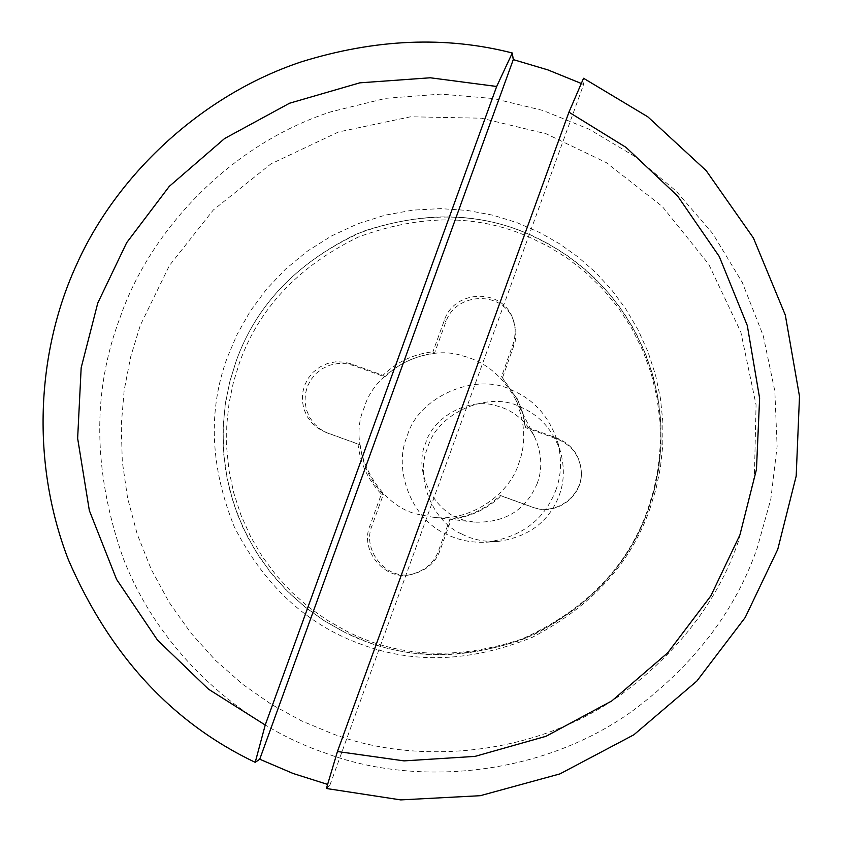 <?xml version="1.0" encoding="UTF-8"?>
<svg xmlns="http://www.w3.org/2000/svg" width="842" height="842" viewBox="0 0 842 842"><rect width="100%" height="100%" fill="white"/><g stroke="black" fill="none" stroke-linecap="round" stroke-linejoin="round"><path stroke-width="0.63" stroke-dasharray="4.21 3.16" d="M342.957 631.416C395.74 658.781 455.059 661.707 520.924 640.194C585.074 611.324 627.49 567.918 648.172 509.968L654.518 489.234L658.907 467.194L661.054 444.113L660.707 420.326L657.697 396.256L651.95 372.322L643.488 349.009L632.416 326.78L618.965 306.035L603.451 287.143L586.242 270.377L567.74 255.915L548.374 243.833L528.544 234.139C476.014 211.089 418.474 211.131 355.945 234.265C295.721 263.778 255.789 306.067 236.149 361.134L230.013 380.858L225.656 401.792L223.309 423.705L223.204 446.313L225.488 469.278L230.276 492.223L237.56 514.736L247.274 536.407L259.252 556.857L273.25 575.749L288.974 592.821L306.078 607.85L324.191 620.722L342.957 631.416M345.262 630.5C397.55 657.602 456.301 660.496 521.535 639.183C585.064 610.597 627.079 567.603 647.561 510.21L653.855 489.676L658.202 467.847L660.317 444.986L659.981 421.432L657.002 397.592L651.308 373.89L642.92 350.798L631.953 328.769L618.638 308.235L603.272 289.522L586.221 272.913L567.908 258.589L548.721 246.622L529.081 237.012C477.056 214.184 420.063 214.226 358.124 237.139C298.478 266.367 258.926 308.246 239.465 362.797L233.402 382.331L229.077 403.065L226.751 424.768L226.645 447.165L228.919 469.91L233.655 492.633L240.875 514.925L250.495 536.396L262.357 556.657L276.229 575.37L291.806 592.273L308.74 607.156L326.685 619.912L345.262 630.5M434.388 353.535C415.264 355.766 398.74 363.544 384.815 376.858L353.314 365.491L346.062 363.702L338.105 363.491L329.98 365.123L322.328 368.638L315.761 373.764L310.709 379.974L307.319 386.699L305.393 393.898L305.014 401.834L306.467 409.98L309.814 417.695L314.792 424.368L320.918 429.536L327.601 433.062L360.166 444.86C362.334 463.995 370.048 480.54 383.32 494.486L371.869 526.103C361.565 550.942 387.794 581.885 413.748 573.823C426.978 569.971 435.682 562.298 439.871 550.794L451.333 519.135C470.499 516.935 487.065 509.168 501.032 495.833L532.702 507.294C555.846 516.441 583.453 496.443 581.285 471.183C579.738 455.869 571.771 445.165 557.372 439.082L525.703 427.662L522.903 413.222L518.44 401.255L502.411 378.026L515.188 341.778L515.925 331.548L514.178 322.728C504.832 289.764 455.775 291.543 445.828 321.96L434.388 353.535L432.935 351.788C413.622 354.04 396.94 361.881 382.889 375.322L351.082 363.86L343.768 362.049L335.726 361.828L327.517 363.481L319.792 367.038L313.171 372.206L308.067 378.479L304.646 385.268L302.699 392.53L302.32 400.539L303.783 408.77L307.162 416.558L312.193 423.294L318.371 428.515L325.128 432.072L357.997 443.987C360.187 463.3 367.975 480.003 381.373 494.086L369.806 526.018C359.408 551.089 385.889 582.327 412.096 574.191C425.452 570.308 434.251 562.561 438.471 550.942L450.038 518.977C469.394 516.756 486.118 508.915 500.222 495.443L532.197 507.021C555.562 516.262 583.432 496.064 581.243 470.562C579.685 455.101 571.644 444.292 557.109 438.145L525.124 426.62L522.871 414.106L517.798 399.961L501.611 376.5L514.515 339.905L515.251 329.58L513.494 320.676C504.053 287.396 454.533 289.185 444.481 319.907L432.935 351.788M502.411 378.026L501.611 376.5M525.703 427.662L525.124 426.62M501.032 495.833L500.222 495.443M451.333 519.135L450.038 518.977M383.32 494.486L381.373 494.086M360.166 444.86L357.997 443.987M384.815 376.858L382.889 375.322M461.942 534.112C472.604 539.627 484.676 542.069 498.159 541.417C528.787 536.964 549.142 521.608 559.214 495.359C564.182 482.171 564.645 467.731 560.604 452.049C553.173 430.336 540.017 415.432 521.145 407.339C489.791 390.183 437.103 412.37 427.641 447.797C414.895 476.372 431.472 521.093 461.942 534.112M555.867 490.118C561.488 475.204 562.014 458.879 557.436 441.145C549.037 416.601 534.165 399.75 512.82 390.604C477.382 371.227 417.842 396.319 407.149 436.367C392.73 468.668 411.443 519.209 445.892 533.933C457.943 540.175 471.594 542.922 486.834 542.185C521.461 537.154 544.469 519.798 555.867 490.118M537.238 483.382C525.966 510.105 504.99 523.019 474.32 522.145L465.658 520.44C435.503 515.167 412.412 471.709 425.694 443.071C433.062 416.59 470.194 396.582 497.169 406.023C512.652 410.022 525.029 420.105 534.312 436.272C541.806 452.838 542.785 468.541 537.238 483.382M463.332 356.05C484.771 361.576 501.927 375.543 514.799 397.95C525.176 420.895 526.524 442.66 518.83 463.247C509.368 495.37 467.952 523.135 431.609 516.999L419.611 514.63C377.848 507.316 345.904 447.102 364.323 407.433C374.543 370.754 425.968 343.01 463.332 356.05M632.574 710.89C693.955 665.159 735.508 610.818 757.253 547.858L770.819 499.148L777.113 446.386L774.851 391.225L763.262 335.8L742.307 282.48L712.742 233.571L676.042 190.987L634.142 156.023L589.189 129.247L543.101 110.513L493.822 98.577L440.85 94.115L385.889 98.303L331.106 111.754C228.635 144.94 149.413 231.971 120.027 317.697C92.094 391.383 92.999 471.152 122.764 557.004C159.191 652.824 242.464 724.899 324.128 752.611C413.685 786.902 540.259 777.44 632.574 710.89M738.413 541.364C718.016 600.441 679.02 651.434 621.438 694.345C534.817 756.8 416.043 765.704 331.98 733.55L301.615 720.91L271.65 704.543L242.749 684.357L215.584 660.433L190.86 632.995L169.21 602.43L151.202 569.287L137.246 534.249L127.584 498.064L122.29 461.521L121.248 425.347L124.174 390.235L130.689 356.745L140.309 325.328L169.4 265.577L213.3 210.016L270.861 163.937L338.463 131.994L410.643 116.775L481.519 118.206L546.226 133.825L606.293 162.622L662.254 206.437L708.68 264.156L740.844 332.127L756.063 404.834L754.411 476.235L738.413 541.364M649.74 509.336L656.002 489.076L660.433 467.584L662.791 445.102L662.854 421.916L660.444 398.371L655.497 374.879L647.982 351.851L637.983 329.685L625.69 308.782L611.324 289.48L595.22 272.071L577.728 256.736L559.204 243.591L540.038 232.697L516.893 222.593L492.98 215.215L467.384 210.426L440.492 208.616L412.833 210.132L385.015 215.184L357.713 223.814L331.622 235.907L307.372 251.158L285.501 269.156L266.419 289.322L250.358 311.056L237.423 333.758L227.55 356.84C207.816 409.97 210.1 466.731 234.423 527.145C264.262 585.116 305.951 623.954 359.492 643.677C413.159 664.275 470.762 662.149 532.323 637.289C591.284 606.598 630.426 563.951 649.74 509.336M648.172 509.968C629.321 563.256 591.126 604.872 533.596 634.815C473.53 659.086 417.306 661.159 364.933 641.067L344.283 632.089L323.97 620.586L304.415 606.514L286.091 589.947L269.451 571.023L254.915 550.037L242.864 527.345L233.56 503.421L227.151 478.751L223.677 453.849L223.067 429.231L225.119 405.339L229.592 382.542L236.149 361.134C256.852 303.404 299.194 260.125 363.186 231.308C428.852 209.753 488.171 212.647 541.111 239.991L559.825 250.642L577.896 263.462L594.978 278.428L610.692 295.426L624.701 314.255L636.699 334.653L646.456 356.282L653.781 378.763L658.623 401.697L660.959 424.663L660.907 447.291L658.602 469.226L654.276 490.202L648.172 509.968M581.317 83.484L583.58 84.547L583.559 78.274M326.401 788.501L329.959 785.018L327.622 784.418M329.959 785.018L583.58 84.547M513.852 346.409L513.167 344.588M445.828 321.96L444.481 319.907M557.372 439.082L557.109 438.145M439.871 550.794L438.471 550.942M371.869 526.103L369.806 526.018M328.675 433.462L326.201 432.483M353.314 365.491L351.082 363.86M514.178 322.728L513.494 320.676M517.525 399.329L516.872 398.013M581.285 471.183L581.243 470.562M413.748 573.823L412.096 574.191M327.601 433.062L325.128 432.072M498.159 541.417L486.834 542.185M560.604 452.049L557.436 441.145M474.32 522.145L431.609 516.999M534.312 436.272L514.799 397.95"/><path stroke-width="1.26" d="M327.622 784.418L293.048 773.461L259.736 759.221L255.21 762.336C171.884 722.657 109.586 655.055 68.297 559.541C29.302 458.406 38.185 347.82 76.717 264.356C115.87 176.778 199.617 95.767 301.236 61.876C375.343 38.869 445.692 35.901 512.294 52.993L513.283 59.603L547.868 69.897L581.317 83.484M583.559 78.274L647.835 116.838L706.175 170.631L753.422 238.002L785.312 315.066L799.5 396.372L796.185 476.088L777.766 549.331L745.191 617.523L696.808 681.115L633.858 734.792L559.909 773.903L480.266 795.701L400.75 799.9L326.401 788.501L337.442 751.517L568.939 112.165L583.559 78.274M259.736 759.221L513.283 59.603M255.21 762.336L265.23 725.025L496.675 86.473L512.294 52.993M496.675 86.473L430.294 77.78L359.787 82.842L289.564 103.219L224.572 138.551L169.284 186.366L126.668 242.696L97.788 303.004L81.169 367.786L77.643 438.345L89.347 510.536L116.575 579.38L157.486 640.099L208.5 689.188L265.23 725.025M337.442 751.517L404.055 760.884L475.056 756.379L545.995 736.297L611.776 700.944L667.759 652.782L710.848 595.873L739.929 534.88L756.463 469.404L759.621 398.192L747.296 325.538L719.3 256.547L677.631 196.007L626.016 147.371L568.939 112.165"/></g></svg>
